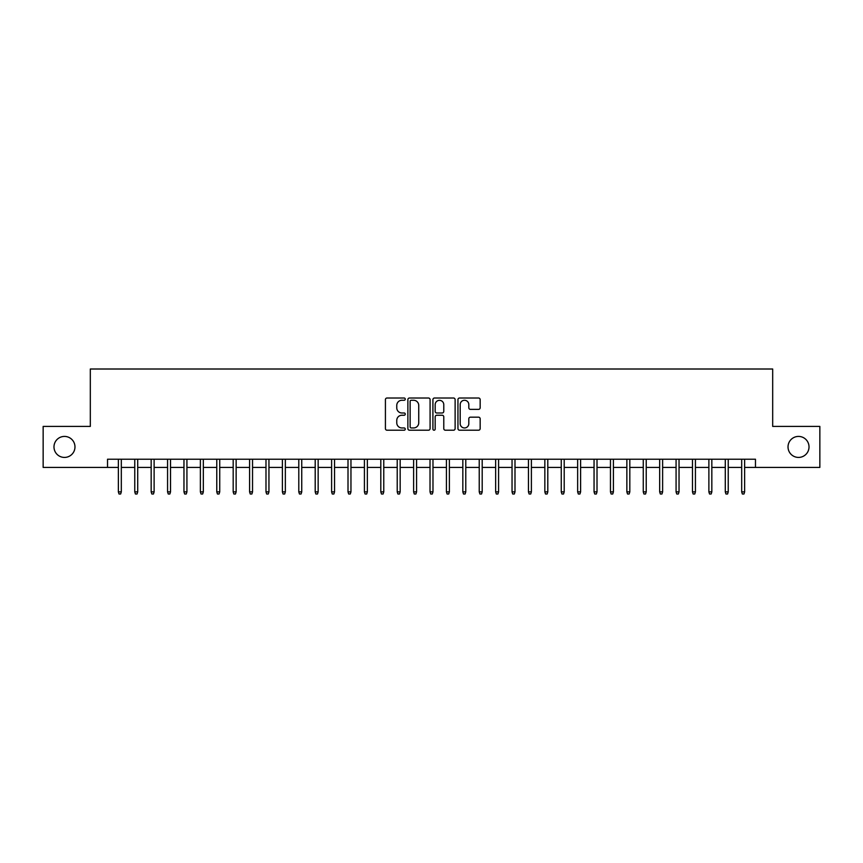 <?xml version="1.0" encoding="UTF-8"?>
<svg xmlns="http://www.w3.org/2000/svg" width="863" height="863" viewBox="0 0 863 863"><rect width="100%" height="100%" fill="white"/><g stroke="black" fill="none" stroke-linecap="round" stroke-linejoin="round"><path stroke-width="1.29" d="M405.254 399.138A1.122 1.122 0 0 0 404.132 398.016L387.023 398.016A1.607 1.607 0 0 0 385.416 399.623L385.416 428.598A1.607 1.607 0 0 0 387.023 430.216L404.132 430.216A1.122 1.122 0 0 0 405.254 429.084A1.122 1.122 0 0 0 404.132 427.962L401.91 427.962A5.156 5.156 0 0 1 396.764 422.805L396.764 420.389A5.156 5.156 0 0 1 401.91 415.243L404.132 415.243A1.122 1.122 0 0 0 405.254 414.111A1.122 1.122 0 0 0 404.132 412.989L401.91 412.989A5.156 5.156 0 0 1 396.764 407.832L396.764 405.416A5.156 5.156 0 0 1 401.91 400.27L404.132 400.27A1.122 1.122 0 0 0 405.254 399.138M788.027 446.915A10.496 10.496 0 0 0 798.523 457.422A10.496 10.496 0 0 0 809.019 446.915A10.496 10.496 0 0 0 798.523 436.419A10.496 10.496 0 0 0 788.027 446.915M53.981 446.915A10.496 10.496 0 0 0 64.477 457.422A10.496 10.496 0 0 0 74.973 446.915A10.496 10.496 0 0 0 64.477 436.419A10.496 10.496 0 0 0 53.981 446.915M478.555 409.364A1.607 1.607 0 0 0 480.162 407.757L480.162 399.623A1.607 1.607 0 0 0 478.555 398.016L459.558 398.016A1.607 1.607 0 0 0 457.951 399.623L457.951 428.598A1.607 1.607 0 0 0 459.558 430.216L478.555 430.216A1.607 1.607 0 0 0 480.162 428.598L480.162 418.782A1.607 1.607 0 0 0 478.555 417.174L470.421 417.174A1.607 1.607 0 0 0 468.814 418.782L468.814 423.657A4.304 4.304 0 0 1 464.51 427.962A4.304 4.304 0 0 1 460.195 423.657L460.195 404.574A4.304 4.304 0 0 1 464.51 400.27A4.304 4.304 0 0 1 468.814 404.574L468.814 407.757A1.607 1.607 0 0 0 470.421 409.364L478.555 409.364M107.53 467.422L43.15 467.422L43.15 426.419L90.313 426.419L90.313 369.008L772.687 369.008L772.687 426.419L819.85 426.419L819.85 467.422L755.47 467.422L755.47 459.224L107.53 459.224L107.53 467.422L118.36 467.422M430.087 399.623A1.607 1.607 0 0 0 428.48 398.016L409.483 398.016A1.607 1.607 0 0 0 407.875 399.623L407.875 428.598A1.607 1.607 0 0 0 409.483 430.216L428.48 430.216A1.607 1.607 0 0 0 430.087 428.598L430.087 399.623M434.521 398.016L453.517 398.016A1.607 1.607 0 0 1 455.125 399.623L455.125 428.598A1.607 1.607 0 0 1 453.517 430.216L445.384 430.216A1.607 1.607 0 0 1 443.776 428.598L443.776 416.851A1.607 1.607 0 0 0 442.169 415.243L436.775 415.243A1.607 1.607 0 0 0 435.168 416.851L435.168 429.084A1.122 1.122 0 0 1 434.035 430.216A1.122 1.122 0 0 1 432.913 429.084L432.913 399.623A1.607 1.607 0 0 1 434.521 398.016M121.316 467.422L134.768 467.422M137.713 467.422L151.165 467.422M154.121 467.422L167.573 467.422M170.518 467.422L183.97 467.422M186.926 467.422L200.378 467.422M203.334 467.422L216.775 467.422M219.731 467.422L233.183 467.422M236.138 467.422L249.59 467.422M252.535 467.422L265.987 467.422M268.943 467.422L282.395 467.422M285.351 467.422L298.792 467.422M301.748 467.422L315.2 467.422M318.156 467.422L331.608 467.422M334.553 467.422L348.005 467.422M350.961 467.422L364.413 467.422M367.358 467.422L380.81 467.422M383.765 467.422L397.217 467.422M400.173 467.422L413.625 467.422M416.57 467.422L430.022 467.422M432.978 467.422L446.43 467.422M449.375 467.422L462.827 467.422M465.783 467.422L479.235 467.422M482.19 467.422L495.642 467.422M498.587 467.422L512.039 467.422M514.995 467.422L528.447 467.422M531.392 467.422L544.844 467.422M547.8 467.422L561.252 467.422M564.208 467.422L577.649 467.422M580.605 467.422L594.057 467.422M597.013 467.422L610.465 467.422M613.41 467.422L626.862 467.422M629.817 467.422L643.269 467.422M646.225 467.422L659.666 467.422M662.622 467.422L676.074 467.422M679.03 467.422L692.482 467.422M695.427 467.422L708.879 467.422M711.835 467.422L725.287 467.422M728.232 467.422L741.684 467.422M744.64 467.422L755.47 467.422M411.252 400.27A1.122 1.122 0 0 0 410.13 401.392L410.13 426.829A1.122 1.122 0 0 0 411.252 427.962L413.593 427.962A5.156 5.156 0 0 0 418.738 422.805L418.738 405.416A5.156 5.156 0 0 0 413.593 400.27L411.252 400.27M443.776 404.65A4.304 4.304 0 0 0 439.472 400.346A4.304 4.304 0 0 0 435.168 404.65L435.168 411.371A1.607 1.607 0 0 0 436.775 412.989L442.169 412.989A1.607 1.607 0 0 0 443.776 411.371L443.776 404.65M118.36 491.867L119.018 493.992L120.658 493.992L121.316 491.867L118.36 491.867L118.36 459.224M121.316 491.867L121.316 459.224M134.768 491.867L135.415 493.992L137.055 493.992L137.713 491.867L134.768 491.867L134.768 459.224M137.713 491.867L137.713 459.224M151.165 491.867L151.823 493.992L153.463 493.992L154.121 491.867L151.165 491.867L151.165 459.224M154.121 491.867L154.121 459.224M167.573 491.867L168.231 493.992L169.871 493.992L170.518 491.867L167.573 491.867L167.573 459.224M170.518 491.867L170.518 459.224M183.97 491.867L184.628 493.992L186.268 493.992L186.926 491.867L183.97 491.867L183.97 459.224M186.926 491.867L186.926 459.224M200.378 491.867L201.036 493.992L202.676 493.992L203.334 491.867L200.378 491.867L200.378 459.224M203.334 491.867L203.334 459.224M216.775 491.867L217.433 493.992L219.073 493.992L219.731 491.867L216.775 491.867L216.775 459.224M219.731 491.867L219.731 459.224M233.183 491.867L233.841 493.992L235.48 493.992L236.138 491.867L233.183 491.867L233.183 459.224M236.138 491.867L236.138 459.224M249.59 491.867L250.238 493.992L251.888 493.992L252.535 491.867L249.59 491.867L249.59 459.224M252.535 491.867L252.535 459.224M265.987 491.867L266.645 493.992L268.285 493.992L268.943 491.867L265.987 491.867L265.987 459.224M268.943 491.867L268.943 459.224M282.395 491.867L283.053 493.992L284.693 493.992L285.351 491.867L282.395 491.867L282.395 459.224M285.351 491.867L285.351 459.224M298.792 491.867L299.45 493.992L301.09 493.992L301.748 491.867L298.792 491.867L298.792 459.224M301.748 491.867L301.748 459.224M315.2 491.867L315.858 493.992L317.498 493.992L318.156 491.867L315.2 491.867L315.2 459.224M318.156 491.867L318.156 459.224M331.608 491.867L332.255 493.992L333.895 493.992L334.553 491.867L331.608 491.867L331.608 459.224M334.553 491.867L334.553 459.224M348.005 491.867L348.663 493.992L350.302 493.992L350.961 491.867L348.005 491.867L348.005 459.224M350.961 491.867L350.961 459.224M364.413 491.867L365.071 493.992L366.71 493.992L367.358 491.867L364.413 491.867L364.413 459.224M367.358 491.867L367.358 459.224M380.81 491.867L381.468 493.992L383.107 493.992L383.765 491.867L380.81 491.867L380.81 459.224M383.765 491.867L383.765 459.224M397.217 491.867L397.875 493.992L399.515 493.992L400.173 491.867L397.217 491.867L397.217 459.224M400.173 491.867L400.173 459.224M413.625 491.867L414.272 493.992L415.912 493.992L416.57 491.867L413.625 491.867L413.625 459.224M416.57 491.867L416.57 459.224M430.022 491.867L430.68 493.992L432.32 493.992L432.978 491.867L430.022 491.867L430.022 459.224M432.978 491.867L432.978 459.224M446.43 491.867L447.088 493.992L448.728 493.992L449.375 491.867L446.43 491.867L446.43 459.224M449.375 491.867L449.375 459.224M462.827 491.867L463.485 493.992L465.125 493.992L465.783 491.867L462.827 491.867L462.827 459.224M465.783 491.867L465.783 459.224M479.235 491.867L479.893 493.992L481.532 493.992L482.19 491.867L479.235 491.867L479.235 459.224M482.19 491.867L482.19 459.224M495.642 491.867L496.29 493.992L497.929 493.992L498.587 491.867L495.642 491.867L495.642 459.224M498.587 491.867L498.587 459.224M512.039 491.867L512.698 493.992L514.337 493.992L514.995 491.867L512.039 491.867L512.039 459.224M514.995 491.867L514.995 459.224M528.447 491.867L529.105 493.992L530.745 493.992L531.392 491.867L528.447 491.867L528.447 459.224M531.392 491.867L531.392 459.224M544.844 491.867L545.502 493.992L547.142 493.992L547.8 491.867L544.844 491.867L544.844 459.224M547.8 491.867L547.8 459.224M561.252 491.867L561.91 493.992L563.55 493.992L564.208 491.867L561.252 491.867L561.252 459.224M564.208 491.867L564.208 459.224M577.649 491.867L578.307 493.992L579.947 493.992L580.605 491.867L577.649 491.867L577.649 459.224M580.605 491.867L580.605 459.224M594.057 491.867L594.715 493.992L596.355 493.992L597.013 491.867L594.057 491.867L594.057 459.224M597.013 491.867L597.013 459.224M610.465 491.867L611.112 493.992L612.762 493.992L613.41 491.867L610.465 491.867L610.465 459.224M613.41 491.867L613.41 459.224M626.862 491.867L627.52 493.992L629.159 493.992L629.817 491.867L626.862 491.867L626.862 459.224M629.817 491.867L629.817 459.224M643.269 491.867L643.927 493.992L645.567 493.992L646.225 491.867L643.269 491.867L643.269 459.224M646.225 491.867L646.225 459.224M659.666 491.867L660.324 493.992L661.964 493.992L662.622 491.867L659.666 491.867L659.666 459.224M662.622 491.867L662.622 459.224M676.074 491.867L676.732 493.992L678.372 493.992L679.03 491.867L676.074 491.867L676.074 459.224M679.03 491.867L679.03 459.224M692.482 491.867L693.129 493.992L694.769 493.992L695.427 491.867L692.482 491.867L692.482 459.224M695.427 491.867L695.427 459.224M708.879 491.867L709.537 493.992L711.177 493.992L711.835 491.867L708.879 491.867L708.879 459.224M711.835 491.867L711.835 459.224M725.287 491.867L725.945 493.992L727.585 493.992L728.232 491.867L725.287 491.867L725.287 459.224M728.232 491.867L728.232 459.224M741.684 491.867L742.342 493.992L743.982 493.992L744.64 491.867L741.684 491.867L741.684 459.224M744.64 491.867L744.64 459.224"/></g></svg>
